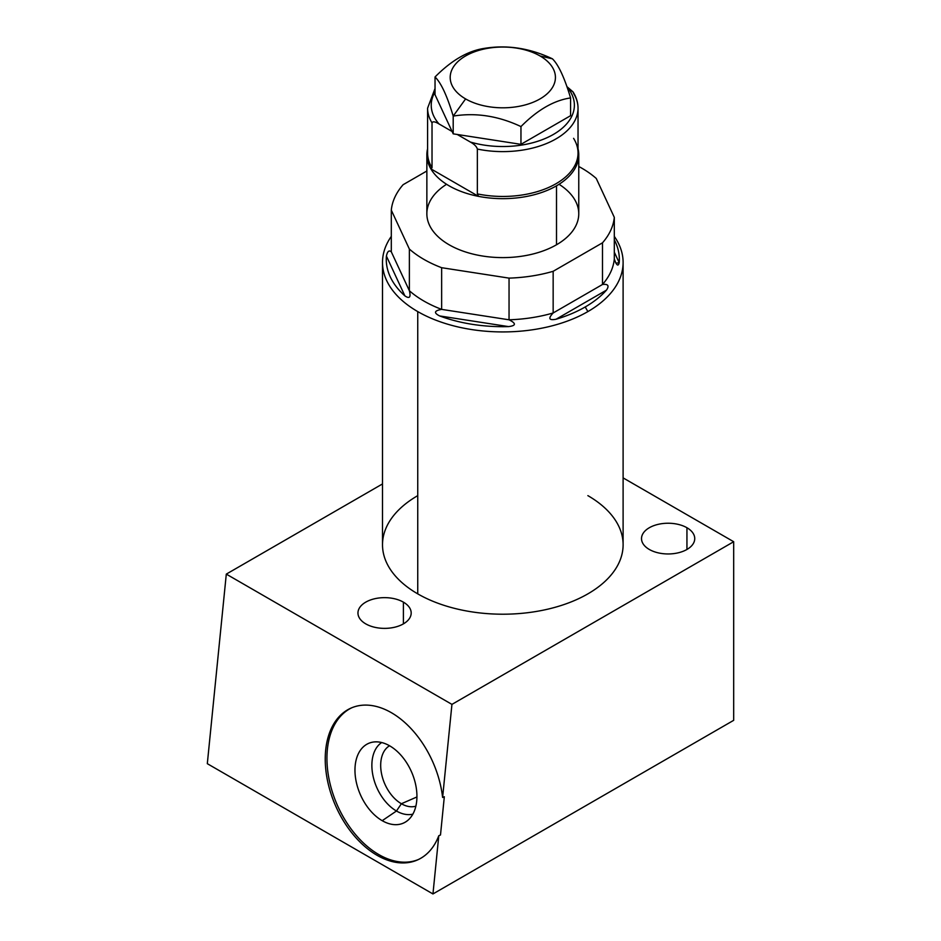 <?xml version="1.0" encoding="UTF-8"?>
<svg xmlns="http://www.w3.org/2000/svg" width="941" height="941" viewBox="0 0 941 941"><rect width="100%" height="100%" fill="white"/><g stroke="black" fill="none" stroke-linecap="round" stroke-linejoin="round"><path stroke-width="1.41" d="M602.487 242.825A111.673 64.47 0 0 0 614.308 217.359L596.253 178.449A111.673 64.47 0 0 0 578.762 166.486A111.673 64.47 0 0 1 596.253 178.449L614.308 217.359L614.308 259.034A111.673 64.47 180 0 1 602.487 284.488L602.487 242.825A111.673 64.47 0 0 0 614.308 217.359L614.308 259.034L615.943 263.233L619.202 262.704L614.308 252.153L619.202 262.704A116.531 67.282 0 0 0 614.308 239.837A116.531 67.282 180 0 1 619.202 262.704C618.202 266.738 616.567 265.515 614.308 259.034A111.673 64.47 0 0 1 602.487 284.488L553.155 312.977C547.98 318.493 548.944 320.587 556.049 319.246A116.531 67.282 0 0 0 585.208 306.966A116.531 67.282 0 0 0 606.475 290.134C609.439 285.699 608.109 283.817 602.487 284.488L553.155 312.977A111.673 64.47 180 0 1 509.046 319.799A111.673 64.47 0 0 0 553.155 312.977L553.155 271.302L602.487 242.825L602.487 284.488C608.109 283.817 609.439 285.699 606.475 290.134A116.531 67.282 180 0 1 585.208 306.966L587.878 311.589L585.208 306.966A116.531 67.282 180 0 1 556.049 319.246L606.475 290.134L556.049 319.246C548.944 320.587 547.98 318.493 553.155 312.977L553.155 271.302L602.487 242.825M426.861 170.991L403.124 184.695A111.673 64.47 0 0 0 391.303 210.149L409.37 249.059A111.673 64.47 0 0 0 441.647 267.703L509.046 278.124A111.673 64.47 0 0 0 553.155 271.302A111.673 64.47 0 0 1 509.046 278.124L509.046 319.799L509.046 278.124L441.647 267.703L441.647 309.377C434.213 310.695 433.554 312.882 439.647 315.941A116.531 67.282 0 0 0 508.54 326.598C516.15 325.692 516.327 323.433 509.046 319.799L441.647 309.377A111.673 64.47 180 0 1 409.37 290.734A111.673 64.47 0 0 0 441.647 309.377L441.647 267.703A111.673 64.47 0 0 1 409.37 249.059L409.37 290.734L409.37 249.059L391.303 210.149L391.303 251.823C389.045 249.906 387.41 251.329 386.41 256.093A116.531 67.282 0 0 0 404.877 295.862C409.523 299.05 411.029 297.344 409.37 290.734L391.303 251.823L391.303 210.149A111.673 64.47 0 0 1 403.124 184.695L426.861 170.991M559.048 184.283A75.95 43.851 180 0 1 556.507 244.766A75.95 43.851 180 0 1 450.421 245.507A75.95 43.851 180 0 1 446.563 184.283M614.308 236.391A120.307 69.458 180 0 1 587.878 311.589A120.307 69.458 0 0 0 623.107 262.468A120.307 69.458 0 0 0 614.308 236.391M623.107 262.468L623.107 544.745A120.307 69.458 180 0 1 548.85 608.921A120.307 69.458 180 0 1 417.745 593.865L417.745 311.589A120.307 69.458 0 0 0 587.878 311.589A120.307 69.458 180 0 1 417.745 311.589L417.745 593.865A120.307 69.458 180 0 1 417.745 495.636M382.505 483.933L226.299 574.116L451.939 704.386L733.686 541.722L623.107 477.887L733.686 541.722L451.939 704.386L226.299 574.116L207.314 763.68L432.954 893.95L207.314 763.68L226.299 574.116L382.505 483.933M587.878 495.636A120.307 69.458 180 0 1 587.878 593.865A120.307 69.458 180 0 1 417.745 593.865A120.307 69.458 180 0 1 382.505 544.745L382.505 262.468A120.307 69.458 0 0 0 417.745 311.589A120.307 69.458 180 0 1 391.303 236.391A120.307 69.458 0 0 0 382.505 262.468M686.942 527.736A26.607 15.362 180 0 1 686.942 549.462A26.607 15.362 180 0 1 649.314 549.462A26.607 15.362 180 0 1 649.314 527.736A26.607 15.362 180 0 1 686.942 527.736L686.942 549.462L686.942 527.736A26.607 15.362 0 0 0 657.947 524.408A26.607 15.362 0 0 0 641.515 538.605A26.607 15.362 0 0 0 649.314 549.462A26.607 15.362 0 0 0 678.308 552.79A26.607 15.362 0 0 0 694.74 538.605A26.607 15.362 0 0 0 686.942 527.736M403.395 602.146A26.607 15.362 180 0 1 403.395 623.871A26.607 15.362 180 0 1 365.755 623.871A26.607 15.362 180 0 1 365.755 602.146A26.607 15.362 180 0 1 403.395 602.146L403.395 623.871L403.395 602.146A26.607 15.362 0 0 0 374.389 598.817A26.607 15.362 0 0 0 357.956 613.014A26.607 15.362 0 0 0 365.755 623.871A26.607 15.362 0 0 0 394.761 627.212A26.607 15.362 0 0 0 411.182 613.014A26.607 15.362 0 0 0 403.395 602.146M733.686 720.324L432.954 893.95L438.788 835.726A82.879 53.319 66.5 0 1 344.641 822.775A82.879 53.319 66.5 0 1 356.31 706.256A82.879 53.319 66.5 0 1 442.611 797.474L451.939 704.386L442.611 797.474A82.879 53.319 -113.5 0 0 351.146 708.032A82.879 53.319 -113.5 0 0 335.361 805.296A82.879 53.319 -113.5 0 0 417.345 859.992A82.879 53.319 -113.5 0 0 438.788 835.726L440.494 834.985L444.317 796.733L442.611 797.474L444.317 796.733L440.494 834.985L438.788 835.726L432.954 893.95L733.686 720.324L733.686 541.722L733.686 720.324M418.192 859.603A82.879 53.319 66.5 0 1 337.066 804.555A82.879 53.319 66.5 0 1 352.005 707.667A82.879 53.319 -113.5 0 0 337.066 804.555A82.879 53.319 -113.5 0 0 418.192 859.603M382.199 820.681A43.498 27.995 66.5 0 1 355.192 765.503A43.498 27.995 66.5 0 1 389.703 745.848A43.498 27.995 66.5 0 1 416.71 801.026A43.498 27.995 66.5 0 1 382.199 820.681L396.467 811.013A39.299 25.278 66.5 0 1 373.059 776.125A39.299 25.278 66.5 0 1 381.67 742.543A39.299 25.278 -113.5 0 0 373.059 776.125A39.299 25.278 -113.5 0 0 396.467 811.013L382.199 820.681A43.498 27.995 -113.5 0 0 407.629 820.517A43.498 27.995 -113.5 0 0 415.299 783.065A43.498 27.995 -113.5 0 0 389.703 745.848A43.498 27.995 -113.5 0 0 373.448 742.026A43.498 27.995 -113.5 0 0 355.298 776.066A43.498 27.995 -113.5 0 0 382.199 820.681M412.864 814.141A39.299 25.278 66.5 0 1 396.467 811.013A39.299 25.278 -113.5 0 0 412.864 814.141M415.863 806.178A33.053 21.267 66.5 0 1 401.384 803.732L396.467 811.013L401.384 803.732A33.053 21.267 66.5 0 1 381.575 773.867A33.053 21.267 66.5 0 1 389.55 745.754A33.053 21.267 -113.5 0 0 381.575 773.867A33.053 21.267 -113.5 0 0 401.384 803.732L416.934 796.956L401.384 803.732A33.053 21.267 -113.5 0 0 415.863 806.178M386.41 256.093L404.877 295.862C409.523 299.05 411.029 297.344 409.37 290.734L391.303 251.823C389.045 249.906 387.41 251.329 386.41 256.093L404.877 295.862A116.531 67.282 180 0 1 386.41 256.093M439.647 315.941L508.54 326.598C516.15 325.692 516.327 323.433 509.046 319.799L441.647 309.377C434.213 310.695 433.554 312.882 439.647 315.941L508.54 326.598A116.531 67.282 180 0 1 439.647 315.941M573.587 138.339A75.221 43.427 180 0 1 578.033 153.03A75.221 43.427 180 0 1 477.358 193.893L478.534 196.363A75.95 43.851 0 0 0 556.507 185.824L556.507 244.766A75.95 43.851 180 0 1 473.746 254.27A75.95 43.851 180 0 1 426.861 213.76L426.861 154.818A75.95 43.851 0 0 0 430.837 168.827A75.95 43.851 0 0 0 478.534 196.363A75.95 43.851 0 0 0 556.507 185.824A75.95 43.851 0 0 0 578.033 148.76A75.95 43.851 0 0 1 578.762 154.818L578.762 213.76A75.95 43.851 180 0 1 556.507 244.766L556.507 185.824A75.95 43.851 0 0 0 578.762 154.818M567 86.937A71.575 41.322 180 0 1 553.108 134.61A71.575 41.322 180 0 1 470.371 142.044L457.267 134.481L520.961 144.338L520.961 126.576C498.365 115.931 475.781 112.438 453.197 116.096L453.197 133.845L520.961 144.338L520.961 126.576C537.499 109.874 554.037 100.334 570.575 97.935L570.575 115.696L570.575 97.935C564.529 77.75 558.472 64.706 552.414 58.812C529.842 48.167 507.246 44.674 484.65 48.332C468.124 50.72 451.586 60.259 435.036 76.974L435.036 94.723L452.103 131.505L453.197 133.845L453.197 116.096C447.14 95.888 441.094 82.855 435.036 76.974C451.586 60.259 468.124 50.72 484.65 48.332C507.246 44.674 529.842 48.167 552.414 58.812L540.016 55.942A52.614 30.383 0 0 0 465.607 55.942A52.614 30.383 0 0 0 465.607 98.911A52.614 30.383 0 0 0 540.016 98.911A52.614 30.383 0 0 0 540.016 55.942A52.614 30.383 0 0 0 465.607 55.942A52.614 30.383 0 0 0 465.607 98.911L453.197 116.096L465.607 98.911A52.614 30.383 0 0 0 540.016 98.911A52.614 30.383 0 0 0 540.016 55.942L552.414 58.812C558.472 64.706 564.529 77.75 570.575 97.935C554.037 100.334 537.499 109.874 520.961 126.576C498.365 115.931 475.781 112.438 453.197 116.096C447.14 95.888 441.094 82.855 435.036 76.974L435.036 94.723L452.103 131.505L439 123.93C435.06 121.565 432.731 121.213 432.025 122.883L432.025 167.733L430.837 168.827L478.534 196.363A75.95 43.851 180 0 1 430.837 168.827L432.025 167.733L432.025 122.883C432.731 121.213 435.06 121.565 439 123.93L452.103 131.505L453.197 133.845L457.267 134.481L470.371 142.044C474.323 144.232 476.652 146.561 477.358 149.054L477.358 193.893L478.534 196.363L430.837 168.827A75.95 43.851 0 0 1 427.59 148.76A75.95 43.851 0 0 0 426.861 154.818M520.961 144.338L570.575 115.696L520.961 144.338M439 123.93A71.575 41.322 180 0 1 435.036 91.912A71.575 41.322 0 0 0 439 123.93M572.998 91.865L567.011 86.713M432.025 122.883A75.221 43.427 180 0 1 427.59 108.191A75.221 43.427 0 0 0 432.025 122.883M427.59 153.03A75.221 43.427 180 0 0 432.025 167.733A75.221 43.427 180 0 1 427.59 153.03L427.59 108.191L435.036 88.513M572.963 91.806C576.315 97.017 577.997 102.475 578.033 108.191L578.033 153.03A75.221 43.427 180 0 1 477.358 193.893L477.358 149.054A75.221 43.427 0 0 0 578.033 108.191A75.221 43.427 0 0 0 573.587 93.488M578.033 108.191A75.221 43.427 180 0 1 477.358 149.054C476.652 146.561 474.323 144.232 470.371 142.044A71.575 41.322 0 0 0 553.073 134.622A71.575 41.322 0 0 0 567.047 86.984M566.905 86.654L573.245 92.3"/></g></svg>
